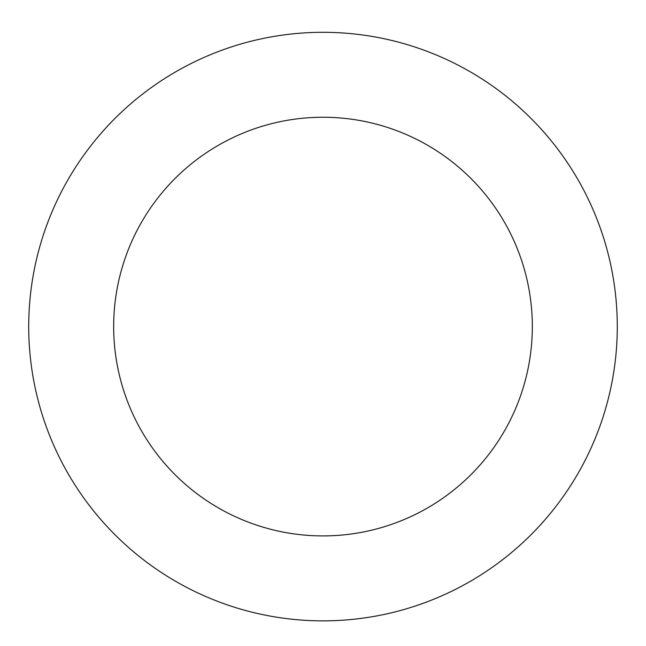 <?xml version="1.0" encoding="UTF-8"?>
<svg xmlns="http://www.w3.org/2000/svg" width="646" height="646" viewBox="0 0 646 646"><rect width="100%" height="100%" fill="white"/><g stroke="black" fill="none" stroke-linecap="round" stroke-linejoin="round"><path stroke-width="0.97" d="M539.386 127.141A294.277 294.277 0 0 0 42.087 238.907A294.277 294.277 0 0 0 387.527 613.7A294.277 294.277 0 0 0 539.386 127.141M476.926 184.716A209.328 209.328 0 0 0 123.176 264.214A209.328 209.328 0 0 0 368.898 530.818A209.328 209.328 0 0 0 476.926 184.716"/></g></svg>
